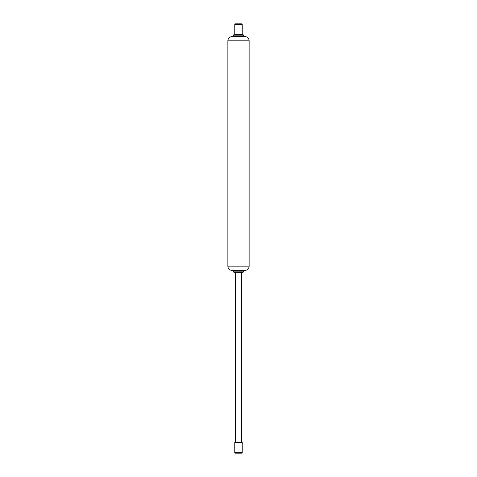 <?xml version="1.0" encoding="UTF-8"?>
<svg xmlns="http://www.w3.org/2000/svg" width="477" height="477" viewBox="0 0 477 477"><rect width="100%" height="100%" fill="white"/><g stroke="black" fill="none" stroke-linecap="round" stroke-linejoin="round"><path stroke-width="0.72" d="M232.126 270.381L244.874 270.381A4.251 4.251 0 0 0 249.125 266.13L227.875 266.13A4.251 4.251 0 0 0 232.126 270.381A4.251 4.251 0 0 1 227.875 266.13L249.125 266.13L249.125 40.849L227.875 40.849L227.875 266.13L227.875 40.849L249.125 40.849A4.251 4.251 0 0 0 244.874 36.604L232.126 36.604A4.251 4.251 0 0 0 227.875 40.849A4.251 4.251 0 0 1 232.126 36.604L244.874 36.604A4.251 4.251 0 0 1 249.125 40.849L249.125 266.13A4.251 4.251 0 0 1 244.874 270.381L232.126 270.381M233.718 35.966A0.638 0.638 0 0 0 234.356 36.604A0.638 0.638 0 0 1 233.718 35.966L243.282 35.966L233.718 35.966L233.718 35.113L233.718 35.966M242.644 36.604A0.638 0.638 0 0 0 243.282 35.966L243.282 35.113L233.718 35.113L243.282 35.113A0.638 0.638 0 0 0 242.644 34.475L234.356 34.475A0.638 0.638 0 0 0 233.718 35.113A0.638 0.638 0 0 1 234.356 34.475L242.644 34.475A0.638 0.638 0 0 1 243.282 35.113L243.282 35.966A0.638 0.638 0 0 1 242.644 36.604M242.221 34.475L242.221 24.542L234.779 24.542L234.779 34.475L234.779 24.542L242.221 24.542L241.529 23.85L235.471 23.85L234.779 24.542L235.471 23.85L241.529 23.85L242.221 24.542L242.221 34.475L242.644 34.475M234.356 34.475L234.779 34.475M235.471 453.15L241.529 453.15L242.221 452.458L234.779 452.458L235.471 453.15L241.529 453.15L242.221 452.458L242.221 442.525L234.779 442.525L234.779 452.458L242.221 452.458L242.221 442.525L234.779 442.525L234.779 452.458L235.471 453.15M242.644 270.381L241.428 270.381L242.644 270.381A0.638 0.638 0 0 1 243.282 271.014A0.638 0.638 0 0 0 242.644 270.381L234.356 270.381A0.638 0.638 0 0 0 233.718 271.014L243.282 271.014L233.718 271.014L233.718 271.866L243.282 271.866L243.282 271.014L243.282 271.866L233.718 271.866A0.638 0.638 0 0 0 234.356 272.504L242.644 272.504A0.638 0.638 0 0 0 243.282 271.866A0.638 0.638 0 0 1 242.644 272.504L241.428 272.504L242.644 272.504M241.69 442.525L241.69 272.504L241.69 442.525M235.31 272.504L235.31 442.525L235.31 272.504L241.428 272.504M235.572 272.504L241.69 272.504M234.356 272.504A0.638 0.638 0 0 1 233.718 271.866L233.718 271.014A0.638 0.638 0 0 1 234.356 270.381L235.572 270.381L234.356 270.381M241.428 270.381L235.572 270.381"/></g></svg>
